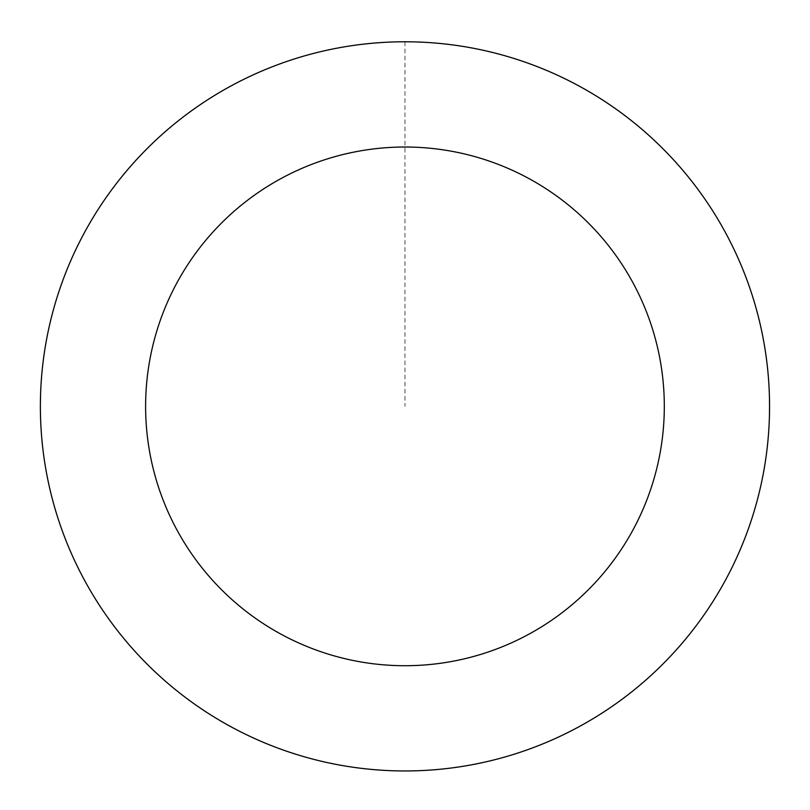 <?xml version="1.0" encoding="UTF-8"?>
<svg xmlns="http://www.w3.org/2000/svg" width="810" height="810" viewBox="0 0 810 810"><rect width="100%" height="100%" fill="white"/><g stroke="black" fill="none" stroke-linecap="round" stroke-linejoin="round"><path stroke-width="0.61" stroke-dasharray="4.05 3.04" d="M581.529 725.274A364.52 364.52 0 0 1 40.5 399.826A364.52 364.52 0 0 1 592.859 94.011A364.52 364.52 0 0 1 581.529 725.274A364.52 364.52 0 0 1 40.5 399.826A364.52 364.52 0 0 1 592.859 94.011A364.52 364.52 0 0 1 581.529 725.274M581.56 725.345A364.601 364.601 0 0 0 723.938 229.767A364.601 364.601 0 0 0 228.359 87.399A364.601 364.601 0 0 0 85.992 582.977A364.601 364.601 0 0 0 581.56 725.345M581.479 725.193A364.429 364.429 0 0 0 723.786 229.848A364.429 364.429 0 0 0 228.44 87.551A364.429 364.429 0 0 0 86.143 582.886A364.429 364.429 0 0 0 581.479 725.193M228.359 87.399A364.601 364.601 0 0 0 217.029 718.794A364.601 364.601 0 0 0 769.5 412.918A364.601 364.601 0 0 0 228.359 87.399M404.959 41.847L404.959 406.367"/><path stroke-width="1.21" d="M228.359 87.399A364.601 364.601 0 0 0 217.029 718.794A364.601 364.601 0 0 0 769.5 412.918A364.601 364.601 0 0 0 228.359 87.399M279.339 179.476A259.352 259.352 0 0 0 271.279 628.611A259.352 259.352 0 0 0 664.271 411.024A259.352 259.352 0 0 0 279.339 179.476"/></g></svg>
